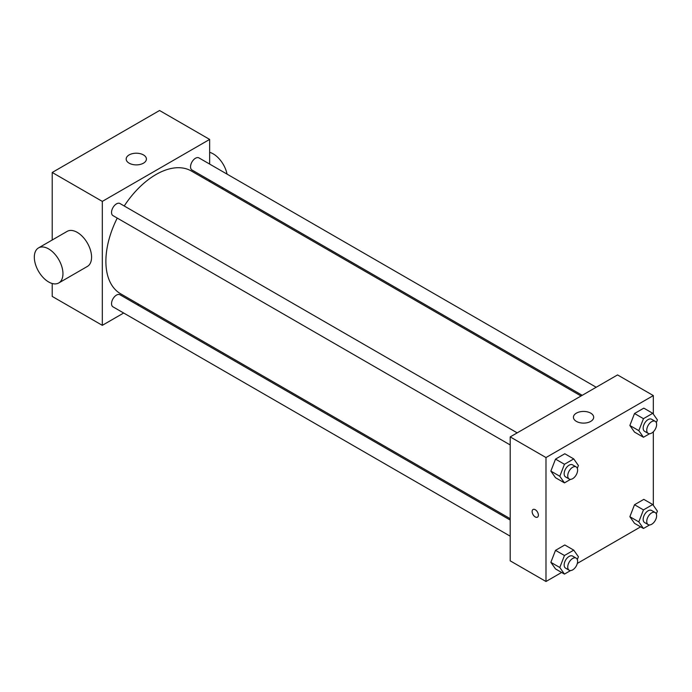 <?xml version="1.0" encoding="UTF-8"?>
<svg xmlns="http://www.w3.org/2000/svg" width="692" height="692" viewBox="0 0 692 692"><rect width="100%" height="100%" fill="white"/><g stroke="black" fill="none" stroke-linecap="round" stroke-linejoin="round"><path stroke-width="1.04" d="M123.66 313.018L102.312 325.344L52.211 296.418L52.211 283.504M52.211 239.994L52.211 172.472L159.558 110.504L209.65 139.421L209.65 164.082M138.807 304.272L137.63 304.947M510.203 444.956L112.986 215.627A6.981 4.031 -60 0 1 112.986 207.557A6.981 4.031 -60 0 1 119.967 203.526L517.192 432.863M510.203 536.179L112.986 306.85A6.981 4.031 -60 0 1 112.986 298.788A6.981 4.031 -60 0 1 119.967 294.757L510.203 520.055M209.65 180.205L209.65 181.572M102.312 325.344L102.312 201.398L209.65 139.421M582.223 395.314L191.987 170.007A6.981 4.031 -60 0 1 191.987 161.945A6.981 4.031 -60 0 1 198.976 157.914L596.193 387.252M510.203 518.697L120.555 293.737A70.844 40.897 -60 0 1 117.242 218.075M124.223 205.982A70.844 40.897 -60 0 1 191.399 171.028L581.046 395.997M38.518 247.909L67.141 231.379A20.241 11.686 60 0 1 87.382 243.065A20.241 11.686 60 0 1 87.382 266.437L58.759 282.967A20.241 11.686 -120 0 0 58.759 259.595A20.241 11.686 -120 0 0 38.518 247.909A20.241 11.686 -120 0 0 35.413 264.128A20.241 11.686 -120 0 0 48.639 281.964A20.241 11.686 -120 0 0 58.759 282.967M102.312 201.398L52.211 172.472M143.452 154.913A10.12 5.839 180 0 1 146.419 159.048A10.12 5.839 180 0 1 136.298 164.886A10.12 5.839 180 0 1 126.178 159.048A10.12 5.839 180 0 1 132.423 153.65A10.12 5.839 180 0 1 143.452 154.913M209.65 152.344A20.241 11.686 60 0 1 213.231 153.883A20.241 11.686 60 0 1 227.054 174.133M561.627 572.466L545.988 581.496L510.203 560.84L510.203 436.894L617.549 374.917L653.326 395.582L653.326 414.127M640.628 526.854L577.336 563.4M634.512 432.102L629.867 425.485L634.512 413.505L643.811 408.142L634.512 413.505L629.867 425.485L634.512 432.102L643.456 437.266L638.811 430.649L643.456 418.669L652.755 413.306L657.4 419.914L656.319 422.708M555.512 568.936L550.858 562.328L555.512 550.348L564.802 544.976L555.512 550.348L550.858 562.328L555.512 568.936L564.456 574.101L559.802 567.492L564.456 555.512L573.746 550.14L578.4 556.757L577.31 559.543M653.326 431.773L653.326 505.35M545.988 581.496L545.988 457.55L653.326 395.582M634.512 523.325L629.867 516.708L634.512 504.736L643.811 499.364L634.512 504.736L629.867 516.708L634.512 523.325L643.456 528.489L638.811 521.88L643.456 509.9L652.755 504.529L657.4 511.146L656.319 513.931M555.512 477.714L550.858 471.096L555.512 459.116L564.802 453.753L555.512 459.116L550.858 471.096L555.512 477.714L564.456 482.878L559.802 476.26L564.456 464.28L573.746 458.917L578.4 465.526L577.31 468.32M545.988 457.55L510.203 436.894M576.401 421.402A10.12 5.839 180 0 1 573.434 417.267A10.12 5.839 180 0 1 583.555 411.429A10.12 5.839 180 0 1 593.675 417.267A10.12 5.839 180 0 1 587.43 422.665A10.12 5.839 180 0 1 576.401 421.402M538.385 515.133A4.429 2.56 60 0 1 537.468 517.158A4.429 2.56 60 0 1 533.039 514.606A4.429 2.56 60 0 1 533.039 509.494A4.429 2.56 60 0 1 536.447 510.679A4.429 2.56 60 0 1 538.385 515.133M537.468 517.158A4.429 2.56 60 0 1 533.039 514.606A4.429 2.56 60 0 1 533.039 509.494M570.589 479.331L564.456 482.878M576.168 466.918L572.595 464.851A6.981 4.031 120 0 0 567.215 466.719A6.981 4.031 120 0 0 564.162 473.743A6.981 4.031 120 0 0 565.606 476.944L569.187 479.011A6.981 4.031 120 0 0 576.168 474.98A6.981 4.031 120 0 0 576.168 466.918A6.981 4.031 120 0 0 570.788 468.787A6.981 4.031 120 0 0 567.743 475.811A6.981 4.031 120 0 0 569.187 479.011M559.802 476.26L550.858 471.096M564.456 464.28L555.512 459.116M573.746 458.917L564.802 453.753M649.589 433.72L643.456 437.266M655.177 421.298L651.596 419.24A6.981 4.031 120 0 0 646.216 421.108A6.981 4.031 120 0 0 643.162 428.132A6.981 4.031 120 0 0 644.615 431.332L648.188 433.4A6.981 4.031 120 0 0 655.177 429.369A6.981 4.031 120 0 0 655.177 421.298A6.981 4.031 120 0 0 649.797 423.175A6.981 4.031 120 0 0 646.743 430.199A6.981 4.031 120 0 0 648.188 433.4M638.811 430.649L629.867 425.485M643.456 418.669L634.512 413.505M652.755 413.306L643.811 408.142M570.589 570.563L564.456 574.101M576.168 558.141L572.595 556.074A6.981 4.031 120 0 0 567.215 557.942A6.981 4.031 120 0 0 564.162 564.975A6.981 4.031 120 0 0 565.606 568.167L569.187 570.234A6.981 4.031 120 0 0 576.168 566.203A6.981 4.031 120 0 0 576.168 558.141A6.981 4.031 120 0 0 570.788 560.01A6.981 4.031 120 0 0 567.743 567.042A6.981 4.031 120 0 0 569.187 570.234M559.802 567.492L550.858 562.328M564.456 555.512L555.512 550.348M573.746 550.14L564.802 544.976M649.589 524.951L643.456 528.489M655.177 512.53L651.596 510.462A6.981 4.031 120 0 0 646.216 512.331A6.981 4.031 120 0 0 643.162 519.363A6.981 4.031 120 0 0 644.615 522.555L648.188 524.622A6.981 4.031 120 0 0 655.177 520.592A6.981 4.031 120 0 0 655.177 512.53A6.981 4.031 120 0 0 649.797 514.398A6.981 4.031 120 0 0 646.743 521.422A6.981 4.031 120 0 0 648.188 524.622M638.811 521.88L629.867 516.708M643.456 509.9L634.512 504.736M652.755 504.529L643.811 499.364M223.196 188.025L222.02 188.708"/></g></svg>
